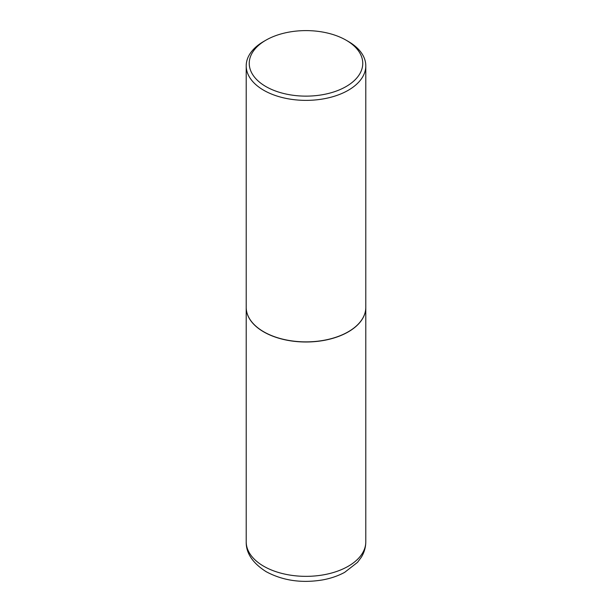 <?xml version="1.0" encoding="UTF-8"?>
<svg xmlns="http://www.w3.org/2000/svg" width="612" height="612" viewBox="0 0 612 612"><rect width="100%" height="100%" fill="white"/><g stroke="black" fill="none" stroke-linecap="round" stroke-linejoin="round"><path stroke-width="0.92" d="M246.208 307.415A59.792 34.524 0 0 0 246.208 307.476A59.792 34.524 0 0 0 263.718 331.888A59.792 34.524 0 0 0 328.881 339.369A59.792 34.524 0 0 0 365.792 307.476A59.792 34.524 0 0 0 365.792 307.415M263.772 331.796A59.639 34.433 0 0 0 263.826 331.826A59.639 34.433 0 0 0 348.174 331.826L348.282 331.765A59.792 34.524 0 0 0 365.792 307.354L365.792 65.851A59.792 34.524 0 0 0 348.282 41.44L346.132 40.201A56.755 32.765 0 0 0 265.868 40.201L265.868 40.201A56.755 32.765 0 0 0 265.868 86.537A56.755 32.765 0 0 0 346.132 86.537A56.755 32.765 0 0 0 346.132 40.201M263.718 41.44L265.868 40.201L263.718 41.44A59.792 34.524 0 0 0 246.208 65.851L246.208 307.354A59.792 34.524 0 0 0 263.718 331.765A59.792 34.524 0 0 0 348.282 331.765L348.174 331.826M246.208 65.851A59.792 34.524 0 0 0 283.119 97.744A59.792 34.524 0 0 0 348.282 90.262A59.792 34.524 0 0 0 365.792 65.851M365.792 541.827C365.739 547.327 364.255 552.46 361.325 557.234L357.523 562.344L344.648 572.358C338.038 575.938 330.61 578.478 322.371 579.954C301.509 583.358 282.782 580.604 266.197 571.707C252.641 563.086 245.978 553.126 246.208 541.827A59.792 34.524 0 0 0 263.718 566.238A59.792 34.524 0 0 0 328.881 573.719A59.792 34.524 0 0 0 365.792 541.827L365.792 307.476M246.208 541.827L246.208 307.476"/></g></svg>
